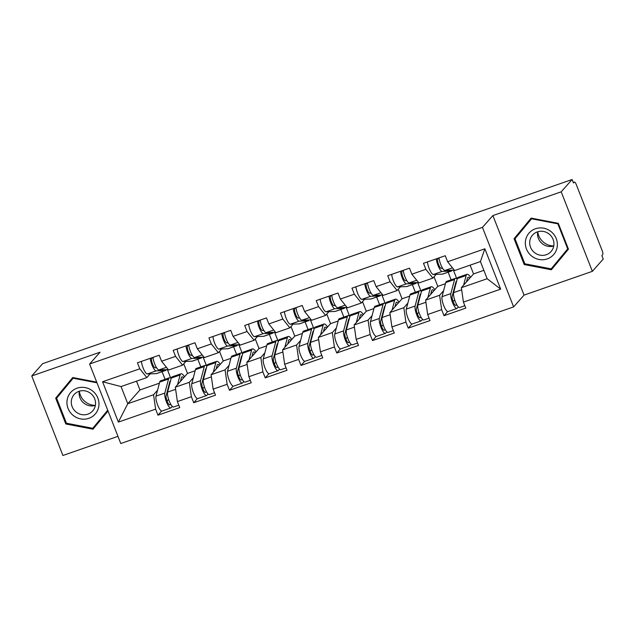 <?xml version="1.0" encoding="UTF-8"?>
<svg xmlns="http://www.w3.org/2000/svg" width="635" height="635" viewBox="0 0 635 635"><rect width="100%" height="100%" fill="white"/><g stroke="black" fill="none" stroke-linecap="round" stroke-linejoin="round"><path stroke-width="0.95" d="M592.36 271.343L561.197 191.826L492.895 215.575L524.058 295.1L592.36 271.343L603.25 259.04L601.885 255.564L602.686 254.659A3.77 0.992 70.8 0 0 602.067 250.341L576.35 184.729A3.77 0.992 70.8 0 0 574.365 182.015A3.77 0.992 70.8 0 0 574.246 182.094L573.453 182.999L572.087 179.522L42.64 363.657L31.75 375.96L62.913 455.478L117.959 436.34M524.058 295.1L513.62 306.895L120.777 443.524L89.606 364.006L482.457 227.378L513.62 306.895M456.779 278.709L453.414 270.129M421.029 291.147L417.663 282.567M385.27 303.578L381.905 294.997M349.512 316.016L346.154 307.435M313.761 328.454L310.396 319.873M278.003 340.884L274.645 332.303M242.252 353.322L238.887 344.741M206.494 365.76L203.136 357.18M483.87 270.335L473.551 273.923L461.367 287.687L487.156 278.725L500.674 289.139L484.862 248.801L447.619 261.755L445.254 255.722L423.481 263.295L425.847 269.327L432.872 278.106L436.181 274.368M500.674 289.139L463.423 302.093L465.788 308.118L444.016 315.69L447.683 311.547M443.595 290.743L439.595 295.267L441.65 309.666L444.016 315.69M441.65 309.666L427.672 314.523L430.03 320.556L408.257 328.128L411.925 323.985M407.837 303.181L403.836 307.697L405.9 322.096L408.257 328.128M405.9 322.096L391.914 326.962L394.279 332.994L372.507 340.566L376.166 336.423M372.086 315.611L368.086 320.135L370.141 334.534L372.507 340.566M370.141 334.534L356.164 339.4L358.521 345.424L336.748 352.997L340.416 348.853M336.328 328.049L332.327 332.573L334.391 346.972L336.748 352.997M334.391 346.972L320.405 351.83L322.77 357.862L300.998 365.435L304.657 361.291M300.577 340.487L296.577 345.003L298.633 359.402L300.998 365.435M298.633 359.402L284.655 364.268L287.012 370.292L265.24 377.873L268.907 373.729M264.819 352.917L260.818 357.441L262.874 371.84L265.24 377.873M262.874 371.84L248.896 376.706L251.262 382.73L229.481 390.303L233.148 386.159M229.068 365.355L225.068 369.88L227.124 384.278L229.481 390.303M227.124 384.278L213.138 389.136L215.503 395.168L193.731 402.741L197.398 398.597M193.31 377.793L189.309 382.31L191.365 396.708L193.731 402.741M191.365 396.708L177.387 401.574L179.745 407.599L157.972 415.179L161.639 411.036M157.559 390.223L153.559 394.748L155.615 409.146L157.972 415.179M155.615 409.146L118.364 422.1L102.56 381.762L139.803 368.808L146.836 377.587L150.138 373.856M425.847 269.327L411.861 274.185L409.504 268.16L387.723 275.733L390.088 281.757L376.11 286.623L373.745 280.599L351.973 288.171L354.33 294.195L340.352 299.061L337.987 293.029L316.214 300.601L318.579 306.634L304.594 311.491L302.236 305.467L280.464 313.039L282.821 319.064L268.843 323.929L266.478 317.905L244.705 325.477L247.071 331.502L233.085 336.367L230.727 330.335L208.955 337.907L211.312 343.94L197.334 348.798L194.969 342.773L173.196 350.345L175.562 356.37L161.576 361.236L159.218 355.211L137.438 362.783L139.803 368.808M439.595 295.267L425.617 300.125L437.793 286.361L445.445 283.702M441.555 268.295L442.198 267.573M432.872 278.106L418.894 282.972L411.861 274.185M451.12 279.821L448.127 272.185M437.793 286.361L434.038 276.789M425.617 300.125L427.672 314.523M403.836 307.697L389.858 312.563L402.042 298.799L409.686 296.14M390.088 281.757L397.113 290.544L400.423 286.806M405.805 280.726L406.44 280.011M397.113 290.544L383.135 295.402L376.11 286.623M415.361 292.251L412.369 284.623M402.042 298.799L398.288 289.219M389.858 312.563L391.914 326.962M368.086 320.135L354.108 324.993L366.284 311.229L373.936 308.57M354.33 294.195L361.363 302.982L364.673 299.244M370.046 293.164L370.681 292.441M361.363 302.982L347.385 307.84L340.352 299.061M379.611 304.689L376.618 297.053M366.284 311.229L362.529 301.657M354.108 324.993L356.164 339.4M332.327 332.573L318.349 337.431L330.533 323.667L338.177 321.008M318.579 306.634L325.604 315.412L328.914 311.674M334.296 305.602L334.931 304.879M325.604 315.412L311.626 320.278L304.594 311.491M343.852 317.127L340.86 309.491M330.533 323.667L326.779 314.095M318.349 337.431L320.405 351.83M296.577 345.003L282.591 349.869L294.775 336.106L302.419 333.446M282.821 319.064L289.854 327.851L293.156 324.112M298.537 318.032L299.172 317.317M289.854 327.851L275.868 332.708L268.843 323.929M308.094 329.557L305.11 321.929M294.775 336.106L291.02 326.525M282.591 349.869L284.655 364.268M260.818 357.441L246.84 362.299L259.024 348.536L266.668 345.877M247.071 331.502L254.095 340.289L257.405 336.55M262.779 330.47L263.422 329.748M254.095 340.289L240.117 345.146L233.085 336.367M272.344 341.995L269.351 334.359M259.024 348.536L255.27 338.963M246.84 362.299L248.896 376.706M225.068 369.88L211.082 374.737L223.266 360.974L230.91 358.315M211.312 343.94L218.345 352.719L221.647 348.98M227.028 342.908L227.663 342.186M218.345 352.719L204.359 357.584L197.334 348.798M236.585 354.433L233.601 346.797M223.266 360.974L219.512 351.401M211.082 374.737L213.138 389.136M189.309 382.31L175.331 387.175L187.508 373.412L195.159 370.753M175.562 356.37L182.586 365.157L185.896 361.418M191.27 355.338L191.913 354.624M182.586 365.157L168.608 370.014L161.576 361.236M200.835 366.863L197.842 359.235M187.508 373.412L183.761 363.831M175.331 387.175L177.387 401.574M170.744 378.19L167.378 369.61M136.517 381.183L139.954 389.953L159.401 383.183M139.954 389.953L127.77 403.717L153.559 394.748M155.519 367.776L156.154 367.054M146.836 377.587L121.047 386.556L127.77 403.717L118.364 422.1M165.076 379.301L162.084 371.666M102.56 381.762L121.047 386.556M561.197 191.826L572.087 179.522M492.895 215.575L482.457 227.378M89.606 364.006L100.052 352.211L31.75 375.96M487.156 278.725L480.433 261.564L454.644 270.534L447.619 261.755M473.551 273.923L470.114 265.152M461.367 287.687L463.423 302.093M484.862 248.801L480.433 261.564M96.718 382.143L72.731 377.531L55.682 398.145L65.802 423.974L92.98 429.197L108.029 411.012M524.2 264.549L551.378 269.772L568.436 249.158L558.308 223.329L531.13 218.107L514.072 238.712L524.2 264.549L524.859 263.803M72.85 377.555L57.769 395.78L58.039 396.478M94.194 426.672L94.956 426.815M66.461 423.228L65.802 423.974M57.769 395.78L55.682 398.145M531.249 218.13L516.16 236.355L516.438 237.053M552.593 267.24L553.347 267.391M516.16 236.355L514.072 238.712M150.225 358.33A8.303 2.183 70.8 0 0 152.678 366.601A8.303 2.183 70.8 0 0 156.131 370.896L165.195 370.546A12.573 3.31 70.8 0 0 165.457 370.499A12.573 3.31 70.8 0 0 165.87 370.213A12.573 3.31 70.8 0 0 166.187 369.657M156.559 367.736L155.13 367.792A5.032 1.326 -109.2 0 1 152.384 363.617A5.032 1.326 -109.2 0 1 151.765 358.386L152.511 357.537M141.407 361.402A8.303 2.183 70.8 0 0 143.859 369.673A8.303 2.183 70.8 0 0 147.312 373.959L156.369 373.618A12.573 3.31 70.8 0 0 156.631 373.563L165.457 370.499M156.297 367.3A9.303 2.445 -109.2 0 1 156.321 367.744M152.979 357.378A8.303 2.183 70.8 0 0 155.432 365.641A8.303 2.183 70.8 0 0 158.885 369.935L167.942 369.586A12.573 3.31 70.8 0 0 168.204 369.538L168.219 369.538M170.529 380.873A9.303 2.445 70.8 0 0 170.442 380.897A9.303 2.445 70.8 0 0 170.14 381.111A9.303 2.445 70.8 0 0 169.807 381.794L166.124 395.851A5.032 1.326 70.8 0 0 167.195 401.423A5.032 1.326 70.8 0 0 169.767 404.868A5.032 1.326 70.8 0 0 169.934 404.749L170.609 403.995M172.307 406.416L171.117 407.765A8.303 2.183 -109.2 0 1 170.847 407.956L162.02 411.028A8.303 2.183 -109.2 0 1 157.774 405.344A8.303 2.183 -109.2 0 1 156.004 396.145L159.687 382.087A12.573 3.31 -109.2 0 1 160.131 381.167A12.573 3.31 -109.2 0 1 160.544 380.873L169.37 377.809A12.573 3.31 -109.2 0 1 171.14 378.523M170.847 407.956A8.303 2.183 -109.2 0 1 166.6 402.272A8.303 2.183 -109.2 0 1 164.83 393.081L168.513 379.024A12.573 3.31 -109.2 0 1 168.958 378.095A12.573 3.31 -109.2 0 1 169.37 377.809M183.674 377.746A9.303 2.445 70.8 0 0 182.015 376.873A9.303 2.445 70.8 0 0 181.713 377.079A9.303 2.445 70.8 0 0 181.388 377.769L180.427 381.413M178.8 405.186L173.593 406.995A8.303 2.183 -109.2 0 1 169.347 401.32A8.303 2.183 -109.2 0 1 167.576 392.12L171.267 378.063A12.573 3.31 -109.2 0 1 171.704 377.134A12.573 3.31 -109.2 0 1 172.117 376.849L180.943 373.785A12.573 3.31 -109.2 0 1 184.539 376.769M177.554 384.659L180.086 374.999A12.573 3.31 -109.2 0 1 180.53 374.071A12.573 3.31 -109.2 0 1 180.943 373.785M167.068 401.09L168.624 399.336M168.958 385.056L169.482 384.873M95.361 405.376A15.716 15.002 41.5 0 1 79.343 391.2M77.049 388.183A16.351 15.605 -138.5 0 0 68.056 408.432A16.351 15.605 -138.5 0 0 88.86 418.322A16.351 15.605 -138.5 0 0 97.853 398.074A16.351 15.605 -138.5 0 0 77.049 388.183M78.938 391.335A12.375 11.811 -138.5 0 0 74.144 394.541A12.375 11.811 -138.5 0 0 73.557 409.321A12.375 11.811 -138.5 0 0 87.884 414.147A12.375 11.811 -138.5 0 0 92.678 410.948A12.375 11.811 -138.5 0 0 93.258 396.161A12.375 11.811 -138.5 0 0 78.938 391.335M79.304 391.216A12.375 11.811 -138.5 0 0 95.353 405.416M107.759 410.321L92.766 428.284L66.429 423.22L56.626 398.193L73.144 378.222L96.98 382.802M107.72 410.218L92.766 428.284M73.612 377.698L73.144 378.222M553.76 245.943A15.716 15.002 41.5 0 1 543.473 242.181A15.716 15.002 41.5 0 1 537.742 231.775M551.299 231.807A16.351 15.605 -138.5 0 0 528.788 233.362A16.351 15.605 -138.5 0 0 531.408 255.849A16.351 15.605 -138.5 0 0 553.918 254.286A16.351 15.605 -138.5 0 0 551.299 231.807M549.338 234.212A12.375 11.811 -138.5 0 0 532.535 235.109A12.375 11.811 -138.5 0 0 534.273 252.412A12.375 11.811 -138.5 0 0 551.077 251.516A12.375 11.811 -138.5 0 0 549.338 234.212M537.702 231.783A12.375 11.811 -138.5 0 0 542.107 243.562A12.375 11.811 -138.5 0 0 553.752 245.991M568.166 248.468L551.164 268.859L524.827 263.795L515.017 238.76L531.543 218.797L557.879 223.853L567.69 248.888L551.164 268.859M532.003 218.273L531.543 218.797M558.324 223.361L557.879 223.853M568.127 248.388L567.69 248.888M185.984 345.9A8.303 2.183 70.8 0 0 188.436 354.163A8.303 2.183 70.8 0 0 191.889 358.457L200.946 358.108A12.573 3.31 70.8 0 0 201.208 358.061A12.573 3.31 70.8 0 0 201.62 357.775A12.573 3.31 70.8 0 0 201.946 357.219M192.31 355.298L190.881 355.354A5.032 1.326 -109.2 0 1 188.143 351.179A5.032 1.326 -109.2 0 1 187.516 345.948L188.27 345.107M177.157 348.964A8.303 2.183 70.8 0 0 179.61 357.235A8.303 2.183 70.8 0 0 183.063 361.529L192.127 361.18A12.573 3.31 70.8 0 0 192.389 361.132L201.208 358.061M192.048 354.862A9.303 2.445 -109.2 0 1 192.08 355.314M188.73 344.94A8.303 2.183 70.8 0 0 191.183 353.211A8.303 2.183 70.8 0 0 194.635 357.505L203.7 357.156A12.573 3.31 70.8 0 0 203.962 357.108L203.978 357.1M221.734 333.462A8.303 2.183 70.8 0 0 224.187 341.733A8.303 2.183 70.8 0 0 227.64 346.019L236.704 345.678A12.573 3.31 70.8 0 0 236.966 345.623A12.573 3.31 70.8 0 0 237.379 345.337A12.573 3.31 70.8 0 0 237.696 344.789M228.068 342.868L226.639 342.924A5.032 1.326 -109.2 0 1 223.901 338.741A5.032 1.326 -109.2 0 1 223.274 333.518L224.02 332.669M212.916 336.534A8.303 2.183 70.8 0 0 215.368 344.797A8.303 2.183 70.8 0 0 218.821 349.091L227.878 348.742A12.573 3.31 70.8 0 0 228.14 348.694L236.966 345.623M227.806 342.432A9.303 2.445 -109.2 0 1 227.83 342.876M224.488 332.51A8.303 2.183 70.8 0 0 226.941 340.773A8.303 2.183 70.8 0 0 230.394 345.067L239.451 344.718A12.573 3.31 70.8 0 0 239.712 344.67L239.451 344.718M257.492 321.024A8.303 2.183 70.8 0 0 259.945 329.295A8.303 2.183 70.8 0 0 263.398 333.589L272.455 333.24A12.573 3.31 70.8 0 0 272.725 333.192A12.573 3.31 70.8 0 0 273.129 332.907A12.573 3.31 70.8 0 0 273.455 332.351M263.819 330.43L262.39 330.486A5.032 1.326 -109.2 0 1 259.651 326.311A5.032 1.326 -109.2 0 1 259.032 321.08L259.778 320.231M248.666 324.096A8.303 2.183 70.8 0 0 251.119 332.367A8.303 2.183 70.8 0 0 254.572 336.653L263.636 336.312A12.573 3.31 70.8 0 0 263.898 336.256L272.725 333.192M263.557 329.994A9.303 2.445 -109.2 0 1 263.588 330.438M260.239 320.072A8.303 2.183 70.8 0 0 262.699 328.335A8.303 2.183 70.8 0 0 266.152 332.629L275.209 332.28A12.573 3.31 70.8 0 0 275.471 332.232L275.471 332.232M293.251 308.594A8.303 2.183 70.8 0 0 295.704 316.857A8.303 2.183 70.8 0 0 299.156 321.151L308.213 320.802A12.573 3.31 70.8 0 0 308.475 320.754A12.573 3.31 70.8 0 0 308.888 320.469A12.573 3.31 70.8 0 0 309.213 319.913M299.577 317.992L298.148 318.048A5.032 1.326 -109.2 0 1 295.41 313.873A5.032 1.326 -109.2 0 1 294.783 308.642L295.529 307.8M284.424 311.658A8.303 2.183 70.8 0 0 286.877 319.929A8.303 2.183 70.8 0 0 290.33 324.223L299.387 323.874A12.573 3.31 70.8 0 0 299.649 323.826L308.475 320.754M299.315 317.556A9.303 2.445 -109.2 0 1 299.339 318.008M295.997 307.634A8.303 2.183 70.8 0 0 298.45 315.905A8.303 2.183 70.8 0 0 301.903 320.199L310.959 319.849A12.573 3.31 70.8 0 0 311.229 319.802L311.229 319.802M329.001 296.156A8.303 2.183 70.8 0 0 331.454 304.427A8.303 2.183 70.8 0 0 334.907 308.713L343.964 308.372A12.573 3.31 70.8 0 0 344.233 308.324A12.573 3.31 70.8 0 0 344.646 308.031A12.573 3.31 70.8 0 0 344.964 307.483M335.336 305.562L333.899 305.618A5.032 1.326 -109.2 0 1 331.16 301.434A5.032 1.326 -109.2 0 1 330.541 296.212L331.287 295.362M320.175 299.228A8.303 2.183 70.8 0 0 322.628 307.491A8.303 2.183 70.8 0 0 326.08 311.785L335.145 311.436A12.573 3.31 70.8 0 0 335.407 311.388L344.233 308.324M335.066 305.125A9.303 2.445 -109.2 0 1 335.097 305.57M331.756 295.204A8.303 2.183 70.8 0 0 334.208 303.466A8.303 2.183 70.8 0 0 337.661 307.761L346.718 307.411A12.573 3.31 70.8 0 0 346.98 307.364L346.718 307.411M206.28 368.435A9.303 2.445 70.8 0 0 206.2 368.459A9.303 2.445 70.8 0 0 205.891 368.673A9.303 2.445 70.8 0 0 205.565 369.356L201.882 383.413A5.032 1.326 70.8 0 0 202.954 388.985A5.032 1.326 70.8 0 0 205.526 392.43A5.032 1.326 70.8 0 0 205.692 392.319L206.359 391.557M208.066 393.986L206.867 395.327A8.303 2.183 -109.2 0 1 206.597 395.518L197.779 398.589A8.303 2.183 -109.2 0 1 193.532 392.906A8.303 2.183 -109.2 0 1 191.762 383.715L195.445 369.657A12.573 3.31 -109.2 0 1 195.89 368.729A12.573 3.31 -109.2 0 1 196.302 368.443L205.121 365.371A12.573 3.31 -109.2 0 1 206.899 366.085M206.597 395.518A8.303 2.183 -109.2 0 1 202.351 389.842A8.303 2.183 -109.2 0 1 200.581 380.643L204.272 366.585A12.573 3.31 -109.2 0 1 204.708 365.657A12.573 3.31 -109.2 0 1 205.121 365.371M219.432 365.308A9.303 2.445 70.8 0 0 217.773 364.434A9.303 2.445 70.8 0 0 217.464 364.649A9.303 2.445 70.8 0 0 217.138 365.331L216.186 368.975M214.559 392.755L209.352 394.565A8.303 2.183 -109.2 0 1 205.105 388.882A8.303 2.183 -109.2 0 1 203.335 379.682L207.018 365.633A12.573 3.31 -109.2 0 1 207.462 364.704A12.573 3.31 -109.2 0 1 207.875 364.419L216.702 361.347A12.573 3.31 -109.2 0 1 220.297 364.331M213.312 372.229L215.844 362.561A12.573 3.31 -109.2 0 1 216.289 361.632A12.573 3.31 -109.2 0 1 216.702 361.347M202.819 388.66L204.375 386.898M204.708 372.618L205.232 372.435M242.038 356.005A9.303 2.445 70.8 0 0 241.951 356.029A9.303 2.445 70.8 0 0 241.649 356.235A9.303 2.445 70.8 0 0 241.324 356.926L237.633 370.983A5.032 1.326 70.8 0 0 238.704 376.555A5.032 1.326 70.8 0 0 241.276 379.992A5.032 1.326 70.8 0 0 241.443 379.881L242.118 379.127M243.816 381.548L242.626 382.897A8.303 2.183 -109.2 0 1 242.356 383.088L233.529 386.151A8.303 2.183 -109.2 0 1 229.283 380.476A8.303 2.183 -109.2 0 1 227.513 371.277L231.203 357.219A12.573 3.31 -109.2 0 1 231.64 356.291A12.573 3.31 -109.2 0 1 232.053 356.005L240.879 352.941A12.573 3.31 -109.2 0 1 242.657 353.655M242.356 383.088A8.303 2.183 -109.2 0 1 238.109 377.404A8.303 2.183 -109.2 0 1 236.339 368.205L240.022 354.147A12.573 3.31 -109.2 0 1 240.467 353.227A12.573 3.31 -109.2 0 1 240.879 352.941M255.183 352.877A9.303 2.445 70.8 0 0 253.524 351.996A9.303 2.445 70.8 0 0 253.222 352.211A9.303 2.445 70.8 0 0 252.897 352.901L251.936 356.537M250.309 380.317L245.102 382.127A8.303 2.183 -109.2 0 1 240.855 376.444A8.303 2.183 -109.2 0 1 239.085 367.252L242.776 353.195A12.573 3.31 -109.2 0 1 243.221 352.266A12.573 3.31 -109.2 0 1 243.626 351.981L252.452 348.909A12.573 3.31 -109.2 0 1 256.048 351.893M249.063 359.791L251.595 350.123A12.573 3.31 -109.2 0 1 252.039 349.194A12.573 3.31 -109.2 0 1 252.452 348.909M238.577 376.222L240.133 374.459M240.467 360.188L240.99 360.005M277.797 343.567A9.303 2.445 70.8 0 0 277.709 343.591A9.303 2.445 70.8 0 0 277.4 343.805A9.303 2.445 70.8 0 0 277.074 344.487L273.391 358.545A5.032 1.326 70.8 0 0 274.463 364.117A5.032 1.326 70.8 0 0 277.035 367.562A5.032 1.326 70.8 0 0 277.201 367.443L277.868 366.689M279.575 369.11L278.384 370.459A8.303 2.183 -109.2 0 1 278.106 370.649L269.288 373.721A8.303 2.183 -109.2 0 1 265.041 368.038A8.303 2.183 -109.2 0 1 263.271 358.838L266.954 344.781A12.573 3.31 -109.2 0 1 267.398 343.86A12.573 3.31 -109.2 0 1 267.811 343.567L276.63 340.503A12.573 3.31 -109.2 0 1 278.408 341.217M278.106 370.649A8.303 2.183 -109.2 0 1 273.86 364.966A8.303 2.183 -109.2 0 1 272.09 355.775L275.78 341.717A12.573 3.31 -109.2 0 1 276.225 340.789A12.573 3.31 -109.2 0 1 276.63 340.503M290.941 340.439A9.303 2.445 70.8 0 0 289.282 339.566A9.303 2.445 70.8 0 0 288.981 339.773A9.303 2.445 70.8 0 0 288.647 340.463L287.695 344.106M286.067 367.879L280.86 369.689A8.303 2.183 -109.2 0 1 276.614 364.014A8.303 2.183 -109.2 0 1 274.844 354.814L278.527 340.757A12.573 3.31 -109.2 0 1 278.971 339.828A12.573 3.31 -109.2 0 1 279.384 339.542L288.211 336.479A12.573 3.31 -109.2 0 1 291.806 339.463M284.821 347.353L287.353 337.693A12.573 3.31 -109.2 0 1 287.798 336.764A12.573 3.31 -109.2 0 1 288.211 336.479M274.328 363.784L275.892 362.029M276.217 347.75L276.741 347.567M313.547 331.129A9.303 2.445 70.8 0 0 313.46 331.152A9.303 2.445 70.8 0 0 313.158 331.367A9.303 2.445 70.8 0 0 312.833 332.049L309.142 346.107A5.032 1.326 70.8 0 0 310.213 351.679A5.032 1.326 70.8 0 0 312.793 355.124A5.032 1.326 70.8 0 0 312.952 355.013L313.626 354.251M315.325 356.68L314.135 358.021A8.303 2.183 -109.2 0 1 313.865 358.211L305.038 361.283A8.303 2.183 -109.2 0 1 300.792 355.6A8.303 2.183 -109.2 0 1 299.022 346.408L302.712 332.351A12.573 3.31 -109.2 0 1 303.149 331.422A12.573 3.31 -109.2 0 1 303.562 331.137L312.388 328.065A12.573 3.31 -109.2 0 1 314.166 328.779M313.865 358.211A8.303 2.183 -109.2 0 1 309.618 352.536A8.303 2.183 -109.2 0 1 307.848 343.337L311.531 329.279A12.573 3.31 -109.2 0 1 311.976 328.351A12.573 3.31 -109.2 0 1 312.388 328.065M326.692 328.001A9.303 2.445 70.8 0 0 325.041 327.128A9.303 2.445 70.8 0 0 324.731 327.342A9.303 2.445 70.8 0 0 324.406 328.025L323.453 331.668M321.818 355.449L316.611 357.259A8.303 2.183 -109.2 0 1 312.372 351.576A8.303 2.183 -109.2 0 1 310.594 342.376L314.285 328.327A12.573 3.31 -109.2 0 1 314.73 327.398A12.573 3.31 -109.2 0 1 315.143 327.112L323.961 324.041A12.573 3.31 -109.2 0 1 327.557 327.025M320.572 334.923L323.112 325.255A12.573 3.31 -109.2 0 1 323.548 324.326A12.573 3.31 -109.2 0 1 323.961 324.041M310.086 351.353L311.642 349.591M311.976 335.312L312.499 335.129M349.306 318.699A9.303 2.445 70.8 0 0 349.218 318.722A9.303 2.445 70.8 0 0 348.909 318.929A9.303 2.445 70.8 0 0 348.583 319.619L344.9 333.677A5.032 1.326 70.8 0 0 345.972 339.249A5.032 1.326 70.8 0 0 348.544 342.686A5.032 1.326 70.8 0 0 348.71 342.575L349.377 341.82M351.084 344.241L349.893 345.591A8.303 2.183 -109.2 0 1 349.615 345.781L340.797 348.845A8.303 2.183 -109.2 0 1 336.55 343.17A8.303 2.183 -109.2 0 1 334.78 333.97L338.463 319.913A12.573 3.31 -109.2 0 1 338.907 318.984A12.573 3.31 -109.2 0 1 339.32 318.699L348.147 315.635A12.573 3.31 -109.2 0 1 349.917 316.349M349.615 345.781A8.303 2.183 -109.2 0 1 345.376 340.098A8.303 2.183 -109.2 0 1 343.599 330.898L347.289 316.841A12.573 3.31 -109.2 0 1 347.734 315.92A12.573 3.31 -109.2 0 1 348.147 315.635M362.45 315.571A9.303 2.445 70.8 0 0 360.791 314.69A9.303 2.445 70.8 0 0 360.49 314.904A9.303 2.445 70.8 0 0 360.156 315.595L359.204 319.23M357.576 343.011L352.369 344.821A8.303 2.183 -109.2 0 1 348.123 339.138A8.303 2.183 -109.2 0 1 346.353 329.946L350.036 315.889A12.573 3.31 -109.2 0 1 350.48 314.96A12.573 3.31 -109.2 0 1 350.893 314.674L359.72 311.602A12.573 3.31 -109.2 0 1 363.315 314.587M356.33 322.485L358.862 312.817A12.573 3.31 -109.2 0 1 359.307 311.888A12.573 3.31 -109.2 0 1 359.72 311.602M345.845 338.915L347.401 337.153M347.726 322.882L348.25 322.699M364.76 283.718A8.303 2.183 70.8 0 0 367.213 291.989A8.303 2.183 70.8 0 0 370.665 296.283L379.722 295.934A12.573 3.31 70.8 0 0 379.984 295.886A12.573 3.31 70.8 0 0 380.397 295.6A12.573 3.31 70.8 0 0 380.722 295.045M371.086 293.124L369.657 293.18A5.032 1.326 -109.2 0 1 366.919 289.004A5.032 1.326 -109.2 0 1 366.292 283.774L367.046 282.924M355.933 286.79A8.303 2.183 70.8 0 0 358.386 295.061A8.303 2.183 70.8 0 0 361.839 299.347L370.896 299.006A12.573 3.31 70.8 0 0 371.157 298.95L379.984 295.886M370.824 292.687A9.303 2.445 -109.2 0 1 370.848 293.132M367.506 282.765A8.303 2.183 70.8 0 0 369.959 291.028A8.303 2.183 70.8 0 0 373.412 295.323L382.476 294.973A12.573 3.31 70.8 0 0 382.738 294.926L382.738 294.926M385.056 306.26A9.303 2.445 70.8 0 0 384.969 306.284A9.303 2.445 70.8 0 0 384.667 306.499A9.303 2.445 70.8 0 0 384.342 307.181L380.651 321.239A5.032 1.326 70.8 0 0 381.73 326.811A5.032 1.326 70.8 0 0 384.302 330.256A5.032 1.326 70.8 0 0 384.461 330.137L385.135 329.382M386.842 331.803L385.643 333.153A8.303 2.183 -109.2 0 1 385.374 333.343L376.547 336.415A8.303 2.183 -109.2 0 1 372.3 330.732A8.303 2.183 -109.2 0 1 370.53 321.532L374.221 307.475A12.573 3.31 -109.2 0 1 374.666 306.554A12.573 3.31 -109.2 0 1 375.071 306.26L383.897 303.197A12.573 3.31 -109.2 0 1 385.675 303.911M385.374 333.343A8.303 2.183 -109.2 0 1 381.127 327.66A8.303 2.183 -109.2 0 1 379.357 318.468L383.04 304.411A12.573 3.31 -109.2 0 1 383.484 303.482A12.573 3.31 -109.2 0 1 383.897 303.197M398.201 303.133A9.303 2.445 70.8 0 0 396.55 302.26A9.303 2.445 70.8 0 0 396.24 302.466A9.303 2.445 70.8 0 0 395.915 303.157L394.962 306.8M393.335 330.573L388.128 332.383A8.303 2.183 -109.2 0 1 383.881 326.707A8.303 2.183 -109.2 0 1 382.111 317.508L385.794 303.451A12.573 3.31 -109.2 0 1 386.239 302.522A12.573 3.31 -109.2 0 1 386.651 302.236L395.47 299.172A12.573 3.31 -109.2 0 1 399.074 302.157M392.081 310.047L394.621 300.387A12.573 3.31 -109.2 0 1 395.057 299.458A12.573 3.31 -109.2 0 1 395.47 299.172M381.595 326.477L383.151 324.723M383.484 310.444L384.008 310.261M400.51 271.288A8.303 2.183 70.8 0 0 402.963 279.551A8.303 2.183 70.8 0 0 406.416 283.845L415.481 283.496A12.573 3.31 70.8 0 0 415.742 283.448A12.573 3.31 70.8 0 0 416.155 283.162A12.573 3.31 70.8 0 0 416.473 282.607M406.844 280.686L405.416 280.741A5.032 1.326 -109.2 0 1 402.669 276.566A5.032 1.326 -109.2 0 1 402.05 271.335L402.796 270.494M391.684 274.352A8.303 2.183 70.8 0 0 394.144 282.623A8.303 2.183 70.8 0 0 397.597 286.917L406.654 286.568A12.573 3.31 70.8 0 0 406.916 286.52L415.742 283.448M406.575 280.249A9.303 2.445 -109.2 0 1 406.606 280.702M403.265 270.327A8.303 2.183 70.8 0 0 405.717 278.598A8.303 2.183 70.8 0 0 409.17 282.892L418.227 282.543A12.573 3.31 70.8 0 0 418.489 282.496L418.489 282.496M420.814 293.822A9.303 2.445 70.8 0 0 420.727 293.846A9.303 2.445 70.8 0 0 420.426 294.061A9.303 2.445 70.8 0 0 420.092 294.743L416.409 308.8A5.032 1.326 70.8 0 0 417.481 314.373A5.032 1.326 70.8 0 0 420.053 317.817A5.032 1.326 70.8 0 0 420.219 317.706L420.886 316.944M422.592 319.373L421.402 320.715A8.303 2.183 -109.2 0 1 421.132 320.905L412.305 323.977A8.303 2.183 -109.2 0 1 408.059 318.294A8.303 2.183 -109.2 0 1 406.289 309.102L409.972 295.045A12.573 3.31 -109.2 0 1 410.416 294.116A12.573 3.31 -109.2 0 1 410.829 293.83L419.656 290.759A12.573 3.31 -109.2 0 1 421.426 291.473M421.132 320.905A8.303 2.183 -109.2 0 1 416.885 315.23A8.303 2.183 -109.2 0 1 415.115 306.03L418.798 291.973A12.573 3.31 -109.2 0 1 419.243 291.044A12.573 3.31 -109.2 0 1 419.656 290.759M433.959 290.695A9.303 2.445 70.8 0 0 432.3 289.822A9.303 2.445 70.8 0 0 431.998 290.036A9.303 2.445 70.8 0 0 431.673 290.719L430.713 294.362M429.085 318.143L423.878 319.953A8.303 2.183 -109.2 0 1 419.632 314.269A8.303 2.183 -109.2 0 1 417.862 305.07L421.553 291.02A12.573 3.31 -109.2 0 1 421.989 290.092A12.573 3.31 -109.2 0 1 422.402 289.806L431.228 286.734A12.573 3.31 -109.2 0 1 434.824 289.719M427.839 297.617L430.371 287.949A12.573 3.31 -109.2 0 1 430.816 287.02A12.573 3.31 -109.2 0 1 431.228 286.734M417.354 314.047L418.909 312.285M419.243 298.005L419.767 297.823M436.269 258.85A8.303 2.183 70.8 0 0 438.721 267.121A8.303 2.183 70.8 0 0 442.174 271.407L451.231 271.066A12.573 3.31 70.8 0 0 451.493 271.018A12.573 3.31 70.8 0 0 451.906 270.724A12.573 3.31 70.8 0 0 452.231 270.177M442.595 268.256L441.166 268.311A5.032 1.326 -109.2 0 1 438.428 264.128A5.032 1.326 -109.2 0 1 437.801 258.905L438.555 258.056M427.442 261.922A8.303 2.183 70.8 0 0 429.895 270.185A8.303 2.183 70.8 0 0 433.348 274.479L442.404 274.13A12.573 3.31 70.8 0 0 442.674 274.082L451.493 271.018M442.333 267.819A9.303 2.445 -109.2 0 1 442.365 268.264M439.015 257.897A8.303 2.183 70.8 0 0 441.468 266.16A8.303 2.183 70.8 0 0 444.921 270.454L453.985 270.105A12.573 3.31 70.8 0 0 454.247 270.058L454.263 270.05M456.565 281.392A9.303 2.445 70.8 0 0 456.486 281.416A9.303 2.445 70.8 0 0 456.176 281.623A9.303 2.445 70.8 0 0 455.851 282.313L452.16 296.37A5.032 1.326 70.8 0 0 453.239 301.942A5.032 1.326 70.8 0 0 455.811 305.379A5.032 1.326 70.8 0 0 455.978 305.268L456.644 304.514M458.351 306.935L457.152 308.285A8.303 2.183 -109.2 0 1 456.882 308.475L448.056 311.539A8.303 2.183 -109.2 0 1 443.817 305.864A8.303 2.183 -109.2 0 1 442.039 296.664L445.73 282.607A12.573 3.31 -109.2 0 1 446.175 281.678A12.573 3.31 -109.2 0 1 446.588 281.392L455.406 278.328A12.573 3.31 -109.2 0 1 457.184 279.043M456.882 308.475A8.303 2.183 -109.2 0 1 452.636 302.792A8.303 2.183 -109.2 0 1 450.866 293.592L454.557 279.535A12.573 3.31 -109.2 0 1 454.993 278.614A12.573 3.31 -109.2 0 1 455.406 278.328M469.717 278.265A9.303 2.445 70.8 0 0 468.058 277.384A9.303 2.445 70.8 0 0 467.749 277.598A9.303 2.445 70.8 0 0 467.423 278.289L466.471 281.924M464.844 305.705L459.637 307.515A8.303 2.183 -109.2 0 1 455.39 301.831A8.303 2.183 -109.2 0 1 453.62 292.64L457.303 278.582A12.573 3.31 -109.2 0 1 457.748 277.654A12.573 3.31 -109.2 0 1 458.16 277.368L466.979 274.296A12.573 3.31 -109.2 0 1 470.583 277.281M463.59 285.178L466.13 275.511A12.573 3.31 -109.2 0 1 466.574 274.582A12.573 3.31 -109.2 0 1 466.979 274.296M453.104 301.609L454.66 299.847M454.993 285.575L455.517 285.393M574.246 182.094L573.238 182.451M156.131 370.896L147.312 373.959M165.195 370.546L156.369 373.618M166.441 367.308L158.885 369.935M167.576 392.12L175.633 389.318M171.267 378.063L180.086 374.999M156.004 396.145L164.83 393.081M159.687 382.087L168.513 379.024M191.889 358.457L183.063 361.529M200.946 358.108L192.127 361.18M202.192 354.878L194.635 357.505M227.64 346.019L218.821 349.091M236.704 345.678L227.878 348.742M237.95 342.44L230.394 345.067M263.398 333.589L254.572 336.653M272.455 333.24L263.636 336.312M273.701 330.002L266.152 332.629M299.156 321.151L290.33 324.223M308.213 320.802L299.387 323.874M309.459 317.571L301.903 320.199M334.907 308.713L326.08 311.785M343.964 308.372L335.145 311.436M345.21 305.133L337.661 307.761M203.335 379.682L211.391 376.88M207.018 365.633L215.844 362.561M191.762 383.715L200.581 380.643M195.445 369.657L204.272 366.585M239.085 367.252L247.142 364.45M242.776 353.195L251.595 350.123M227.513 371.277L236.339 368.205M231.203 357.219L240.022 354.147M274.844 354.814L282.9 352.012M278.527 340.757L287.353 337.693M263.271 358.838L272.09 355.775M266.954 344.781L275.78 341.717M310.594 342.376L318.659 339.574M314.285 328.327L323.112 325.255M299.022 346.408L307.848 343.337M302.712 332.351L311.531 329.279M346.353 329.946L354.409 327.144M350.036 315.889L358.862 312.817M334.78 333.97L343.599 330.898M338.463 319.913L347.289 316.841M370.665 296.283L361.839 299.347M379.722 295.934L370.896 299.006M380.968 292.695L373.412 295.323M382.111 317.508L390.168 314.706M385.794 303.451L394.621 300.387M370.53 321.532L379.357 318.468M374.221 307.475L383.04 304.411M406.416 283.845L397.597 286.917M415.481 283.496L406.654 286.568M416.727 280.265L409.17 282.892M417.862 305.07L425.918 302.268M421.553 291.02L430.371 287.949M406.289 309.102L415.115 306.03M409.972 295.045L418.798 291.973M442.174 271.407L433.348 274.479M451.231 271.066L442.404 274.13M452.477 267.827L444.921 270.454M453.62 292.64L461.677 289.838M457.303 278.582L466.13 275.511M442.039 296.664L450.866 293.592M445.73 282.607L454.557 279.535M573.222 182.412L574.365 182.015"/></g></svg>

